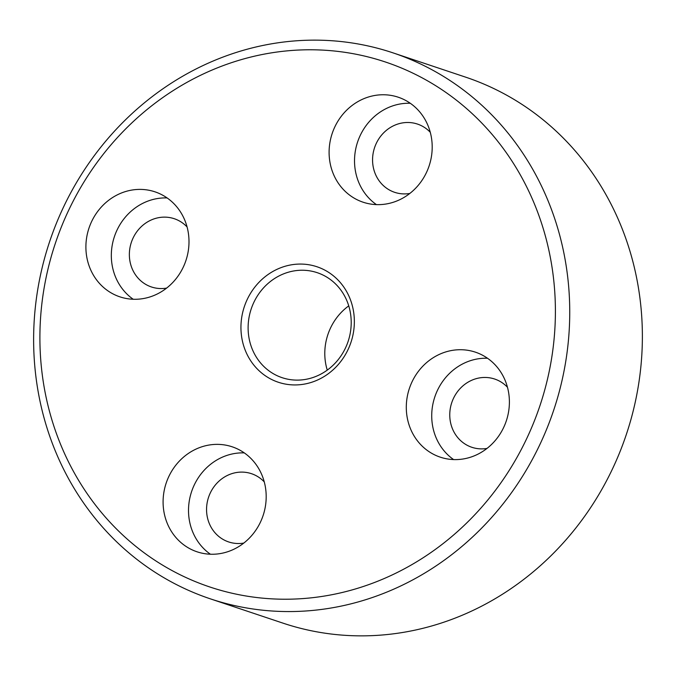 <?xml version="1.0" encoding="UTF-8"?>
<svg xmlns="http://www.w3.org/2000/svg" width="676" height="676" viewBox="0 0 676 676"><rect width="100%" height="100%" fill="white"/><g stroke="black" fill="none" stroke-linecap="round" stroke-linejoin="round"><path stroke-width="1.01" d="M348.74 305.882A55.356 51.106 -71.5 0 0 327.26 370.118M323.381 275.233A55.356 51.106 -71.5 0 0 317.221 272.681A55.356 51.106 -71.5 0 0 252.444 305.577A55.356 51.106 -71.5 0 0 275.952 375.121A55.356 51.106 -71.5 0 0 282.103 377.673A55.356 51.106 -71.5 0 0 346.881 344.777A55.356 51.106 -71.5 0 0 323.381 275.233M323.728 269.563A60.891 56.218 -71.5 0 0 247.298 299.307A60.891 56.218 -71.5 0 0 271.558 379.439A60.891 56.218 -71.5 0 0 347.996 349.695A60.891 56.218 -71.5 0 0 323.728 269.563M178.363 585.56A287.858 265.752 -71.5 0 0 210.371 598.851A287.858 265.752 -71.5 0 0 547.222 427.764A287.858 265.752 -71.5 0 0 425.001 66.138A287.858 265.752 -71.5 0 0 392.993 52.855A287.858 265.752 -71.5 0 0 56.142 223.942A287.858 265.752 -71.5 0 0 178.363 585.56M179.072 574.22A276.788 255.528 -71.5 0 0 526.503 439.02A276.788 255.528 -71.5 0 0 416.222 74.782A276.788 255.528 -71.5 0 0 68.791 209.991A276.788 255.528 -71.5 0 0 179.072 574.22M210.371 598.851L283.007 623.145A287.858 265.752 -71.5 0 0 619.858 452.058A287.858 265.752 -71.5 0 0 497.637 90.44A287.858 265.752 -71.5 0 0 465.629 77.148L392.993 52.855M264.265 481.895A35.98 33.217 -71.5 0 0 251.48 473.69A35.98 33.217 -71.5 0 0 210.312 492.922A35.98 33.217 -71.5 0 0 228.649 541.932A35.98 33.217 -71.5 0 0 243.799 543.073M507.465 387.247A35.98 33.217 -71.5 0 0 498.685 380.698A35.98 33.217 -71.5 0 0 494.68 379.042A35.98 33.217 -71.5 0 0 452.574 400.429A35.98 33.217 -71.5 0 0 467.851 445.628A35.98 33.217 -71.5 0 0 471.856 447.292A35.98 33.217 -71.5 0 0 487.007 448.425M430.274 132.285A35.98 33.217 -71.5 0 0 417.489 124.08A35.98 33.217 -71.5 0 0 376.321 143.312A35.98 33.217 -71.5 0 0 394.657 192.322A35.98 33.217 -71.5 0 0 409.808 193.463M187.066 226.933A35.98 33.217 -71.5 0 0 178.287 220.384A35.98 33.217 -71.5 0 0 174.281 218.72A35.98 33.217 -71.5 0 0 132.175 240.107A35.98 33.217 -71.5 0 0 147.452 285.314A35.98 33.217 -71.5 0 0 151.458 286.97A35.98 33.217 -71.5 0 0 166.609 288.103M210.405 554.219A55.356 51.106 108.5 0 1 194.291 484.912A55.356 51.106 108.5 0 1 244.298 452.895M260.412 522.21A55.356 51.106 108.5 0 1 197.079 551.81A55.356 51.106 108.5 0 1 168.873 476.403A55.356 51.106 108.5 0 1 232.198 446.811A55.356 51.106 108.5 0 1 260.412 522.21M481.557 354.714A55.356 51.106 108.5 0 1 505.065 424.258A55.356 51.106 108.5 0 1 440.287 457.162A55.356 51.106 108.5 0 1 434.127 454.61A55.356 51.106 108.5 0 1 410.628 385.066A55.356 51.106 108.5 0 1 475.405 352.162A55.356 51.106 108.5 0 1 481.557 354.714M376.414 204.608A55.356 51.106 108.5 0 1 360.3 135.301A55.356 51.106 108.5 0 1 410.307 103.284M334.882 126.792A55.356 51.106 108.5 0 1 398.206 97.2A55.356 51.106 108.5 0 1 426.421 172.6A55.356 51.106 108.5 0 1 363.088 202.2A55.356 51.106 108.5 0 1 334.882 126.792M133.214 299.257A55.356 51.106 108.5 0 1 114.405 236.634A55.356 51.106 108.5 0 1 167.107 197.933M113.729 294.288A55.356 51.106 108.5 0 1 90.229 224.745A55.356 51.106 108.5 0 1 155.007 191.84A55.356 51.106 108.5 0 1 161.167 194.401A55.356 51.106 108.5 0 1 184.666 263.944A55.356 51.106 108.5 0 1 119.889 296.84A55.356 51.106 108.5 0 1 113.729 294.288M453.613 459.579A55.356 51.106 108.5 0 1 434.803 396.956A55.356 51.106 108.5 0 1 487.497 358.255"/></g></svg>
